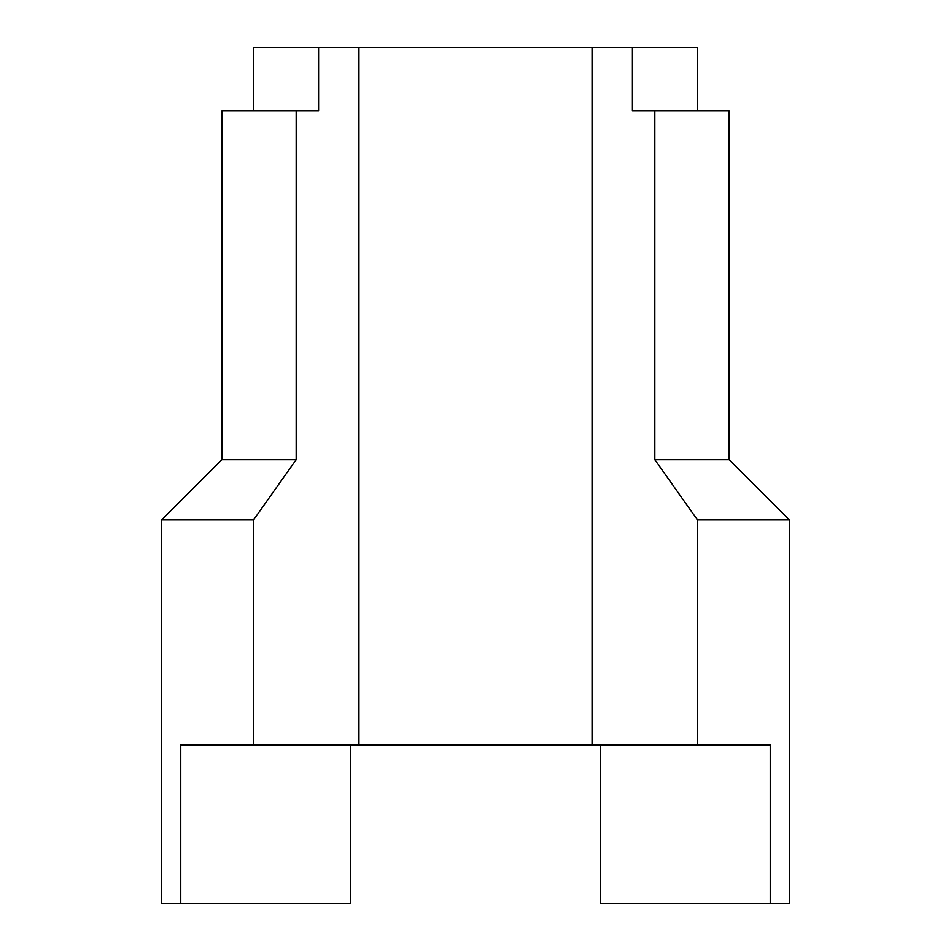 <?xml version="1.0" encoding="UTF-8"?>
<svg xmlns="http://www.w3.org/2000/svg" width="951" height="951" viewBox="0 0 951 951"><rect width="100%" height="100%" fill="white"/><g stroke="black" fill="none" stroke-linecap="round" stroke-linejoin="round"><path stroke-width="1.43" d="M253.584 519.876L296.177 459.654L221.904 459.654L161.67 519.876L253.584 519.876L253.584 744.954L697.416 744.954L697.416 519.876L789.33 519.876L789.33 903.45L770.239 903.45L770.239 744.954L697.416 744.954M697.404 110.946L697.404 47.55L632.403 47.55L632.403 110.946L654.823 110.946L654.823 459.654L697.416 519.876M632.403 47.55L318.597 47.55L318.597 110.946L296.177 110.946L296.177 459.654M318.597 47.55L253.596 47.55L253.596 110.946M358.943 47.55L358.943 744.954L592.057 744.954L592.057 47.55M161.67 519.876L161.67 903.45L180.761 903.45L180.761 744.954L253.584 744.954M789.33 519.876L729.096 459.654L654.823 459.654M600.224 744.954L600.224 903.45L770.239 903.45M350.776 744.954L350.776 903.45L180.761 903.45M654.823 110.946L729.096 110.946L729.096 459.654M221.904 459.654L221.904 110.946L296.177 110.946"/></g></svg>
